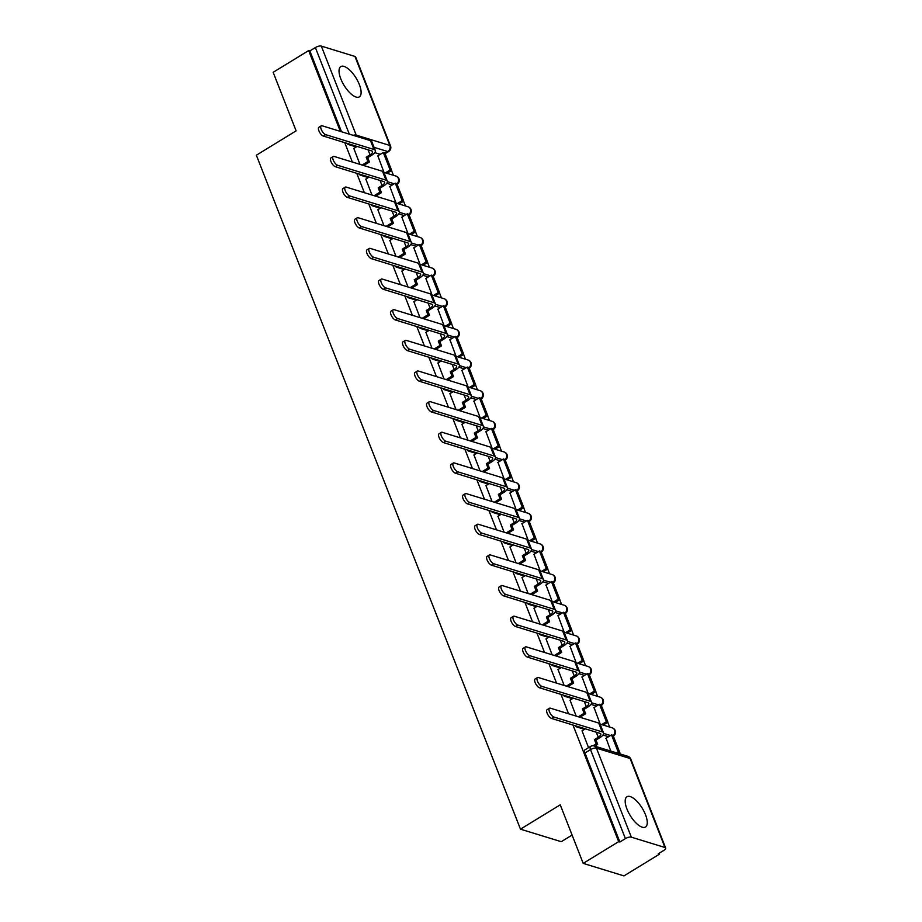 <?xml version="1.0" encoding="UTF-8"?>
<svg xmlns="http://www.w3.org/2000/svg" width="922" height="922" viewBox="0 0 922 922"><rect width="100%" height="100%" fill="white"/><g stroke="black" fill="none" stroke-linecap="round" stroke-linejoin="round"><path stroke-width="1.38" d="M645.492 814.725A17.76 7.042 58.5 0 0 626.948 796.735A17.76 7.042 58.5 0 0 626.948 809.032A17.76 7.042 58.5 0 0 645.492 827.034A17.76 7.042 58.5 0 0 645.492 814.725M359.35 84.57A17.76 7.042 58.5 0 0 340.806 66.58A17.76 7.042 58.5 0 0 340.806 78.877A17.76 7.042 58.5 0 0 359.35 96.879A17.76 7.042 58.5 0 0 359.35 84.57M572.977 725.038L618.674 841.636L583.188 863.372L623.964 875.9L659.449 854.175L659.103 853.288M620.183 753.966L619.78 752.94M609.626 727.043L607.759 722.283M597.617 696.387L595.75 691.627M585.608 665.73L583.741 660.982M573.588 635.085L571.732 630.325M561.579 604.429L559.712 599.669M549.57 573.772L547.703 569.024M537.549 543.127L535.694 538.367M525.54 512.471L523.673 507.711M513.531 481.826L511.664 477.066M501.51 451.169L499.655 446.409M489.501 420.513L487.634 415.764M477.492 389.868L475.625 385.108M465.483 359.211L463.616 354.451M453.463 328.555L451.607 323.806M441.454 297.91L439.587 293.15M429.445 267.253L427.578 262.493M417.424 236.608L415.568 231.848M405.415 205.952L403.548 201.192M393.406 175.295L391.539 170.547M572.089 835.055L561.244 841.694L520.469 829.166L256.351 155.207L296.112 130.855L273.166 72.308L308.663 50.572L340.322 131.373M344.736 142.645L352.342 162.03M356.756 173.29L364.351 192.675M368.765 203.946L376.36 223.331M380.774 234.603L388.369 253.988M392.795 265.248L400.39 284.633M404.804 295.904L412.399 315.289M416.813 326.561L424.408 345.946M428.822 357.206L436.429 376.591M440.843 387.862L448.438 407.247M452.852 418.507L460.447 437.904M464.861 449.164L472.467 468.549M476.881 479.82L484.476 499.205M488.891 510.465L496.485 529.85M500.9 541.122L508.495 560.507M512.92 571.778L520.515 591.163M524.929 602.423L532.524 621.808M536.938 633.08L544.533 652.465M548.947 663.736L556.554 683.121M560.968 694.381L568.563 713.766M583.188 863.372L560.242 804.814L520.469 829.166M659.449 854.175L658.262 853.807L663.794 850.418A4.552 1.717 158.6 0 0 665.649 848.021A4.552 1.717 158.6 0 0 664.981 847.502L631.34 837.164A4.552 1.717 158.6 0 0 625.393 838.617L590.506 749.609A4.552 1.809 -121.5 0 1 590.506 746.451L584.974 749.84A4.552 1.809 -121.5 0 0 584.974 752.997L590.506 749.609A4.552 1.717 158.6 0 1 596.453 748.157L631.34 837.164M618.674 841.636L619.861 842.005L625.393 838.617M380.279 154.331L374.747 152.626M356.261 146.955L348.643 144.604L349.484 144.097M308.663 50.572L309.85 50.941L315.37 47.552A4.552 1.717 -21.4 0 1 321.317 46.1L354.958 56.438A4.552 1.717 -21.4 0 1 355.638 56.957L390.525 145.976A4.552 1.717 -21.4 0 0 389.845 145.446L354.958 56.438M389.845 186.475L396.022 203.059M365.838 179.099L371.958 195.015M401.865 217.131L408.031 233.715M377.847 209.755L383.967 225.671M413.874 247.788L420.052 264.372M389.856 240.4L395.987 256.328M425.883 278.432L432.061 295.017M401.877 271.056L407.997 286.973M437.904 309.089L444.07 325.673M413.886 301.701L420.006 317.629M449.913 339.734L456.09 356.33M425.895 332.358L432.026 348.286M461.922 370.39L468.099 386.975M437.915 363.014L444.035 378.93M473.943 401.047L480.108 417.631M449.924 393.659L456.044 409.587M485.952 431.692L492.129 448.288M461.934 424.316L468.053 440.232M497.961 462.348L504.138 478.933M473.943 454.972L480.074 470.888M509.97 493.005L516.147 509.589M485.963 485.617L492.083 501.545M521.99 523.65L528.156 540.234M497.972 516.274L504.092 532.19M533.999 554.306L540.177 570.891M509.981 546.93L516.113 562.846M546.008 584.963L552.186 601.547M522.002 577.575L528.122 593.503M558.029 615.608L564.195 632.192M534.011 608.232L540.131 624.148M570.038 646.264L576.215 662.849M546.02 638.877L552.14 654.804M582.047 676.909L588.224 693.505M558.041 669.533L564.16 685.449M594.068 707.566L600.234 724.15M570.05 700.19L576.169 716.106M606.077 738.222L610.79 751.073M582.059 730.835L588.536 747.661M608.52 736.724L602.988 735.03M584.502 729.348L576.884 726.997L577.714 726.49M596.511 706.068L590.979 704.373M572.493 698.692L564.875 696.352L565.705 695.845M584.49 675.423L578.97 673.717M560.484 668.035L552.854 665.696L553.696 665.188M572.481 644.766L566.949 643.072M548.463 637.39L540.845 635.051L541.675 634.532M560.472 614.11L554.94 612.415M536.454 606.734L528.836 604.394L529.666 603.887M548.452 583.465L542.931 581.759M524.445 576.077L516.827 573.738L517.657 573.23M536.443 552.808L530.911 551.114M512.425 545.432L504.807 543.093L505.648 542.574M524.434 522.163L518.902 520.457M500.416 514.776L492.797 512.436L493.627 511.929M512.413 491.507L506.893 489.801M488.406 484.131L480.788 481.78L481.618 481.272M500.404 460.85L494.872 459.156M476.386 453.474L468.768 451.135L469.609 450.616M488.395 430.205L482.863 428.5M464.377 422.818L456.759 420.478L457.589 419.971M476.386 399.549L470.854 397.855M452.368 392.173L444.75 389.822L445.58 389.315M464.365 368.892L458.845 367.198M440.359 361.516L432.729 359.177L433.571 358.67M452.356 338.247L446.824 336.542M428.338 330.86L420.72 328.52L421.55 328.013M440.347 307.591L434.815 305.897M416.329 300.215L408.711 297.875L409.541 297.357M428.327 276.934L422.806 275.24M404.32 269.558L396.702 267.219L397.532 266.712M416.318 246.289L410.786 244.584M392.299 238.902L384.681 236.562L385.523 236.055M404.309 215.633L398.777 213.939M380.29 208.257L372.672 205.917L373.502 205.399M392.288 184.988L386.767 183.282M368.281 177.6L360.663 175.261L361.493 174.754M377.836 155.83L384.013 172.414M353.818 148.442L359.949 164.37M575.051 725.672A4.552 1.809 58.5 0 0 576.884 726.997M563.042 695.015A4.552 1.809 58.5 0 0 564.875 696.352M551.022 664.37A4.552 1.809 58.5 0 0 552.854 665.696M539.013 633.714A4.552 1.809 58.5 0 0 540.845 635.051M527.004 603.069A4.552 1.809 58.5 0 0 528.836 604.394M514.983 572.412A4.552 1.809 58.5 0 0 516.827 573.738M502.974 541.756A4.552 1.809 58.5 0 0 504.807 543.093M490.965 511.111A4.552 1.809 58.5 0 0 492.797 512.436M478.956 480.454A4.552 1.809 58.5 0 0 480.788 481.78M466.935 449.798A4.552 1.809 58.5 0 0 468.768 451.135M454.926 419.153A4.552 1.809 58.5 0 0 456.759 420.478M442.917 388.496A4.552 1.809 58.5 0 0 444.75 389.822M430.897 357.84A4.552 1.809 58.5 0 0 432.729 359.177M418.888 327.195A4.552 1.809 58.5 0 0 420.72 328.52M406.879 296.538A4.552 1.809 58.5 0 0 408.711 297.875M394.858 265.893A4.552 1.809 58.5 0 0 396.702 267.219M382.849 235.237A4.552 1.809 58.5 0 0 384.681 236.562M370.84 204.58A4.552 1.809 58.5 0 0 372.672 205.917M358.831 173.935A4.552 1.809 58.5 0 0 360.663 175.261M619.861 842.005L584.974 752.997M346.81 143.279A4.552 1.809 58.5 0 0 348.643 144.604M309.85 50.941L341.509 131.742M323.311 136.053A5.129 2.028 -121.5 0 1 319.323 131.754A5.129 2.028 -121.5 0 1 318.908 127.271L321.225 125.841A5.129 2.028 58.5 0 0 321.651 130.336A5.129 2.028 58.5 0 0 325.627 134.635L373.963 149.491A9.105 3.423 -21.4 0 1 375.312 150.528A9.105 3.423 -21.4 0 1 371.578 155.322L367.74 157.662L366.195 157.189L370.033 154.838A6.154 2.317 158.6 0 0 372.546 151.611A6.154 2.317 158.6 0 0 371.635 150.908L323.311 136.053L325.627 134.635M375.312 150.528L371.843 141.688A9.105 3.423 -21.4 0 0 370.494 140.651L322.17 125.795A5.129 2.028 58.5 0 0 321.225 125.841M362.139 165.038L367.89 161.511L369.434 161.984L367.74 157.662M367.89 161.511L366.195 157.189M353.725 148.5L357.102 146.437M391.666 170.466L384.82 152.971L383.275 152.499L390.121 169.982L391.666 170.466L386.986 173.324M385.442 172.852L390.121 169.982M377.571 155.991L383.275 152.499M369.434 161.984L363.683 165.511M335.331 166.709A5.129 2.028 -121.5 0 1 331.344 162.41A5.129 2.028 -121.5 0 1 330.917 157.916L333.234 156.498A5.129 2.028 58.5 0 0 333.66 160.993A5.129 2.028 58.5 0 0 337.648 165.292L385.972 180.136A9.105 3.423 -21.4 0 1 387.321 181.185A9.105 3.423 -21.4 0 1 383.587 185.967L379.76 188.319L378.216 187.846L382.042 185.495A6.154 2.317 158.6 0 0 384.566 182.268A6.154 2.317 158.6 0 0 383.656 181.565L335.331 166.709L337.648 165.292M396.933 183.893A4.552 3.815 -72.9 0 0 398.292 178.28A4.552 3.815 -72.9 0 0 396.068 176.114L383.863 172.368A9.105 3.423 -21.4 0 0 382.503 171.296L334.179 156.452A5.129 2.028 58.5 0 0 333.234 156.498M374.148 195.695L379.91 192.168L381.454 192.64L379.76 188.319M379.91 192.168L378.216 187.846M365.746 179.156L369.111 177.093M403.686 201.111L396.829 183.628L395.284 183.155L402.142 200.639L403.686 201.111L399.007 203.981M397.451 203.508L402.142 200.639M389.591 186.636L395.284 183.155M381.454 192.64L375.692 196.167M347.34 197.366A5.129 2.028 -121.5 0 1 343.353 193.067A5.129 2.028 -121.5 0 1 342.926 188.572L345.243 187.154A5.129 2.028 58.5 0 0 345.669 191.638A5.129 2.028 58.5 0 0 349.657 195.937L397.981 210.792A9.105 3.423 -21.4 0 1 399.33 211.841A9.105 3.423 -21.4 0 1 395.607 216.624L391.769 218.975L390.225 218.491L394.063 216.151A6.154 2.317 158.6 0 0 396.575 212.913A6.154 2.317 158.6 0 0 395.665 212.21L347.34 197.366L349.657 195.937M408.953 214.549A4.552 3.815 -72.9 0 0 410.302 208.937A4.552 3.815 -72.9 0 0 408.077 206.77L395.872 203.013A9.105 3.423 -21.4 0 0 394.512 201.953L346.188 187.097A5.129 2.028 58.5 0 0 345.243 187.154M386.157 226.339L391.919 222.813L393.464 223.297L391.769 218.975M391.919 222.813L390.225 218.491M377.755 209.813L381.12 207.75M415.695 231.768L408.838 214.273L407.293 213.8L414.151 231.295L415.695 231.768L411.016 234.626M409.472 234.153L414.151 231.295M401.6 217.292L407.293 213.8M393.464 223.297L387.701 226.824M359.35 228.011A5.129 2.028 -121.5 0 1 355.362 223.712A5.129 2.028 -121.5 0 1 354.947 219.217L357.263 217.799A5.129 2.028 58.5 0 0 357.678 222.294A5.129 2.028 58.5 0 0 361.666 226.593L409.99 241.449A9.105 3.423 -21.4 0 1 411.339 242.486A9.105 3.423 -21.4 0 1 407.616 247.28L403.778 249.62L402.234 249.147L406.072 246.796A6.154 2.317 158.6 0 0 408.584 243.569A6.154 2.317 158.6 0 0 407.674 242.866L359.35 228.011L361.666 226.593M420.962 245.194A4.552 3.815 -72.9 0 0 422.322 239.593A4.552 3.815 -72.9 0 0 420.086 237.415L407.893 233.669A9.105 3.423 -21.4 0 0 406.533 232.609L358.209 217.753A5.129 2.028 58.5 0 0 357.263 217.799M398.177 256.996L403.928 253.469L405.473 253.942L403.778 249.62M403.928 253.469L402.234 249.147M389.764 240.458L393.141 238.395M427.704 262.413L420.858 244.929L419.314 244.457L426.16 261.94L427.704 262.413L423.025 265.282M421.481 264.81L426.16 261.94M413.609 247.949L419.314 244.457M405.473 253.942L399.722 257.469M371.359 258.667A5.129 2.028 -121.5 0 1 367.382 254.368A5.129 2.028 -121.5 0 1 366.956 249.874L369.273 248.456A5.129 2.028 58.5 0 0 369.699 252.951A5.129 2.028 58.5 0 0 373.687 257.25L422.011 272.094A9.105 3.423 -21.4 0 1 423.359 273.143A9.105 3.423 -21.4 0 1 419.625 277.925L415.799 280.276L414.255 279.804L418.081 277.453A6.154 2.317 158.6 0 0 420.605 274.226A6.154 2.317 158.6 0 0 419.694 273.523L371.359 258.667L373.687 257.25M432.971 275.851A4.552 3.815 -72.9 0 0 434.331 270.238A4.552 3.815 -72.9 0 0 432.095 268.072L419.902 264.326A9.105 3.423 -21.4 0 0 418.542 263.254L370.218 248.41A5.129 2.028 58.5 0 0 369.273 248.456M410.186 287.652L415.949 284.126L417.493 284.598L415.799 280.276M415.949 284.126L414.255 279.804M401.785 271.114L405.15 269.051M439.725 293.069L432.867 275.586L431.323 275.113L438.18 292.597L439.725 293.069L435.034 295.939M433.49 295.466L438.18 292.597M425.63 278.594L431.323 275.113M417.493 284.598L411.731 288.125M383.379 289.324A5.129 2.028 -121.5 0 1 379.391 285.013A5.129 2.028 -121.5 0 1 378.965 280.53L381.282 279.112A5.129 2.028 58.5 0 0 381.708 283.596A5.129 2.028 58.5 0 0 385.696 287.895L434.02 302.75A9.105 3.423 -21.4 0 1 435.368 303.799A9.105 3.423 -21.4 0 1 431.646 308.582L427.808 310.933L426.264 310.449L430.101 308.109A6.154 2.317 158.6 0 0 432.614 304.871A6.154 2.317 158.6 0 0 431.703 304.168L383.379 289.324L385.696 287.895M435.368 303.799L431.899 294.948A9.105 3.423 -21.4 0 0 430.551 293.911L382.227 279.055A5.129 2.028 58.5 0 0 381.282 279.112M422.195 318.297L427.958 314.771L429.502 315.255L427.808 310.933M427.958 314.771L426.264 310.449M413.794 301.759L417.159 299.696M451.734 323.726L444.877 306.231L443.332 305.758L450.19 323.242L451.734 323.726L447.055 326.584M445.51 326.111L450.19 323.242M437.639 309.25L443.332 305.758M429.502 315.255L423.74 318.77M395.388 319.969A5.129 2.028 -121.5 0 1 391.401 315.67A5.129 2.028 -121.5 0 1 390.986 311.175L393.302 309.757A5.129 2.028 58.5 0 0 393.717 314.252A5.129 2.028 58.5 0 0 397.705 318.551L446.029 333.407A9.105 3.423 -21.4 0 1 447.377 334.444A9.105 3.423 -21.4 0 1 443.655 339.227L439.817 341.578L438.273 341.105L442.111 338.754A6.154 2.317 158.6 0 0 444.623 335.527A6.154 2.317 158.6 0 0 443.713 334.824L395.388 319.969L397.705 318.551M447.377 334.444L443.92 325.604A9.105 3.423 -21.4 0 0 442.572 324.556L394.247 309.711A5.129 2.028 58.5 0 0 393.302 309.757M434.216 348.954L439.967 345.427L441.511 345.9L439.817 341.578M439.967 345.427L438.273 341.105M425.803 332.416L429.179 330.353M463.743 354.371L456.897 336.887L455.341 336.415L462.199 353.898L463.743 354.371L459.064 357.24M457.519 356.768L462.199 353.898M449.648 339.895L455.341 336.415M441.511 345.9L435.76 349.426M407.397 350.625A5.129 2.028 -121.5 0 1 403.421 346.326A5.129 2.028 -121.5 0 1 402.995 341.832L405.311 340.414A5.129 2.028 58.5 0 0 405.738 344.909A5.129 2.028 58.5 0 0 409.714 349.208L458.05 364.052A9.105 3.423 -21.4 0 1 459.398 365.1A9.105 3.423 -21.4 0 1 455.664 369.883L451.838 372.234L450.282 371.762L454.12 369.411A6.154 2.317 158.6 0 0 456.632 366.184A6.154 2.317 158.6 0 0 455.722 365.469L407.397 350.625L409.714 349.208M459.398 365.1L455.929 356.261A9.105 3.423 -21.4 0 0 454.581 355.212L406.256 340.356A5.129 2.028 58.5 0 0 405.311 340.414M446.225 379.61L451.976 376.084L453.532 376.556L451.838 372.234M451.976 376.084L450.282 371.762M437.812 363.072L441.189 361.009M475.764 385.027L468.906 367.544L467.362 367.06L474.208 384.555L475.764 385.027L471.073 387.897M469.529 387.413L474.208 384.555M461.657 370.552L467.362 367.06M453.532 376.556L447.769 380.083M419.418 381.27A5.129 2.028 -121.5 0 1 415.43 376.971A5.129 2.028 -121.5 0 1 415.004 372.488L417.32 371.059A5.129 2.028 58.5 0 0 417.747 375.554A5.129 2.028 58.5 0 0 421.734 379.852L470.059 394.708A9.105 3.423 -21.4 0 1 471.407 395.745A9.105 3.423 -21.4 0 1 467.685 400.54L463.847 402.879L462.302 402.407L466.129 400.067A6.154 2.317 158.6 0 0 468.653 396.829A6.154 2.317 158.6 0 0 467.742 396.126L419.418 381.27L421.734 379.852M471.407 395.745L467.938 386.906A9.105 3.423 -21.4 0 0 466.59 385.869L418.265 371.013A5.129 2.028 58.5 0 0 417.32 371.059M458.234 410.255L463.997 406.729L465.541 407.201L463.847 402.879M463.997 406.729L462.302 402.407M449.832 393.717L453.198 391.654M487.773 415.684L480.915 398.189L479.371 397.716L486.228 415.2L487.773 415.684L483.093 418.542M481.549 418.069L486.228 415.2M473.678 401.208L479.371 397.716M465.541 407.201L459.778 410.728M431.427 411.927A5.129 2.028 -121.5 0 1 427.439 407.628A5.129 2.028 -121.5 0 1 427.013 403.133L429.341 401.715A5.129 2.028 58.5 0 0 429.756 406.21A5.129 2.028 58.5 0 0 433.743 410.509L482.068 425.365A9.105 3.423 -21.4 0 1 483.416 426.402A9.105 3.423 -21.4 0 1 479.694 431.185L475.856 433.536L474.311 433.063L478.149 430.712A6.154 2.317 158.6 0 0 480.662 427.485A6.154 2.317 158.6 0 0 479.751 426.782L431.427 411.927L433.743 410.509M483.416 426.402L479.959 417.562A9.105 3.423 -21.4 0 0 478.61 416.514L430.274 401.669A5.129 2.028 58.5 0 0 429.341 401.715M470.243 440.912L476.006 437.385L477.55 437.858L475.856 433.536M476.006 437.385L474.311 433.063M461.841 424.374L465.207 422.311M499.782 446.329L492.924 428.845L491.38 428.373L498.237 445.856L499.782 446.329L495.102 449.198M493.558 448.726L498.237 445.856M485.687 431.853L491.38 428.373M477.55 437.858L471.799 441.384M443.436 442.583A5.129 2.028 -121.5 0 1 439.448 438.284A5.129 2.028 -121.5 0 1 439.033 433.789L441.35 432.372A5.129 2.028 58.5 0 0 441.776 436.855A5.129 2.028 58.5 0 0 445.752 441.165L494.088 456.01A9.105 3.423 -21.4 0 1 495.425 457.058A9.105 3.423 -21.4 0 1 491.703 461.841L487.865 464.192L486.32 463.708L490.158 461.369A6.154 2.317 158.6 0 0 492.671 458.142A6.154 2.317 158.6 0 0 491.76 457.427L443.436 442.583L445.752 441.165M495.425 457.058L491.968 448.219A9.105 3.423 -21.4 0 0 490.619 447.17L442.295 432.314A5.129 2.028 58.5 0 0 441.35 432.372M482.264 471.557L488.015 468.042L489.559 468.514L487.865 464.192M488.015 468.042L486.32 463.708M473.85 455.03L477.227 452.967M511.791 476.985L504.945 459.502L503.4 459.018L510.246 476.513L511.791 476.985L507.112 479.855M505.567 479.371L510.246 476.513M497.696 462.51L503.4 459.018M489.559 468.514L483.808 472.041M455.456 473.228A5.129 2.028 -121.5 0 1 451.469 468.929A5.129 2.028 -121.5 0 1 451.042 464.446L453.359 463.017A5.129 2.028 58.5 0 0 453.785 467.512A5.129 2.028 58.5 0 0 457.773 471.81L506.097 486.666A9.105 3.423 -21.4 0 1 507.446 487.703A9.105 3.423 -21.4 0 1 503.712 492.498L499.885 494.837L498.341 494.365L502.167 492.014A6.154 2.317 158.6 0 0 504.691 488.787A6.154 2.317 158.6 0 0 503.781 488.084L455.456 473.228L457.773 471.81M517.058 490.412A4.552 3.815 -72.9 0 0 518.418 484.811A4.552 3.815 -72.9 0 0 516.193 482.644L503.988 478.887A9.105 3.423 -21.4 0 0 502.628 477.827L454.304 462.971A5.129 2.028 58.5 0 0 453.359 463.017M494.273 502.213L500.035 498.687L501.58 499.159L499.885 494.837M500.035 498.687L498.341 494.365M485.871 485.675L489.236 483.612M523.811 507.642L516.954 490.147L515.41 489.674L522.267 507.158L523.811 507.642L519.132 510.5M517.576 510.027L522.267 507.158M509.716 493.166L515.41 489.674M501.58 499.159L495.817 502.686M467.466 503.885A5.129 2.028 -121.5 0 1 463.478 499.586A5.129 2.028 -121.5 0 1 463.051 495.091L465.368 493.673A5.129 2.028 58.5 0 0 465.794 498.168A5.129 2.028 58.5 0 0 469.782 502.467L518.106 517.311A9.105 3.423 -21.4 0 1 519.455 518.36A9.105 3.423 -21.4 0 1 515.732 523.143L511.894 525.494L510.35 525.021L514.188 522.67A6.154 2.317 158.6 0 0 516.7 519.443A6.154 2.317 158.6 0 0 515.79 518.74L467.466 503.885L469.782 502.467M529.078 521.068A4.552 3.815 -72.9 0 0 530.427 515.456A4.552 3.815 -72.9 0 0 528.202 513.289L515.997 509.543A9.105 3.423 -21.4 0 0 514.637 508.471L466.313 493.627A5.129 2.028 58.5 0 0 465.368 493.673M506.282 532.87L512.044 529.343L513.589 529.816L511.894 525.494M512.044 529.343L510.35 525.021M497.88 516.332L501.245 514.269M535.82 538.287L528.963 520.803L527.419 520.331L534.276 537.814L535.82 538.287L531.141 541.156M529.597 540.684L534.276 537.814M521.725 523.811L527.419 520.331M513.589 529.816L507.826 533.342M479.475 534.541A5.129 2.028 -121.5 0 1 475.487 530.242A5.129 2.028 -121.5 0 1 475.072 525.747L477.389 524.33A5.129 2.028 58.5 0 0 477.803 528.813A5.129 2.028 58.5 0 0 481.791 533.112L530.115 547.968A9.105 3.423 -21.4 0 1 531.464 549.016A9.105 3.423 -21.4 0 1 527.741 553.799L523.903 556.15L522.359 555.666L526.197 553.327A6.154 2.317 158.6 0 0 528.709 550.088A6.154 2.317 158.6 0 0 527.799 549.385L479.475 534.541L481.791 533.112M541.087 551.725A4.552 3.815 -72.9 0 0 542.447 546.112A4.552 3.815 -72.9 0 0 540.211 543.945L528.018 540.188A9.105 3.423 -21.4 0 0 526.658 539.128L478.334 524.272A5.129 2.028 58.5 0 0 477.389 524.33M518.302 563.515L524.053 559.988L525.598 560.472L523.903 556.15M524.053 559.988L522.359 555.666M509.889 546.988L513.266 544.925M547.829 568.943L540.984 551.448L539.439 550.976L546.285 568.471L547.829 568.943L543.15 571.801M541.606 571.329L546.285 568.471M533.734 554.468L539.439 550.976M525.598 560.472L519.847 563.999M491.484 565.186A5.129 2.028 -121.5 0 1 487.508 560.887A5.129 2.028 -121.5 0 1 487.081 556.392L489.398 554.975A5.129 2.028 58.5 0 0 489.824 559.47A5.129 2.028 58.5 0 0 493.812 563.768L542.136 578.624A9.105 3.423 -21.4 0 1 543.484 579.661A9.105 3.423 -21.4 0 1 539.75 584.456L535.924 586.795L534.38 586.323L538.206 583.972A6.154 2.317 158.6 0 0 540.73 580.745A6.154 2.317 158.6 0 0 539.819 580.042L491.484 565.186L493.812 563.768M553.096 582.37A4.552 3.815 -72.9 0 0 554.456 576.769A4.552 3.815 -72.9 0 0 552.22 574.59L540.027 570.845A9.105 3.423 -21.4 0 0 538.667 569.784L490.343 554.929A5.129 2.028 58.5 0 0 489.398 554.975M530.311 594.171L536.074 590.645L537.618 591.117L535.924 586.795M536.074 590.645L534.38 586.323M521.91 577.633L525.275 575.57M559.85 599.588L552.993 582.105L551.448 581.632L558.306 599.116L559.85 599.588L555.159 602.458M553.615 601.985L558.306 599.116M545.755 585.124L551.448 581.632M537.618 591.117L531.856 594.644M503.504 595.843A5.129 2.028 -121.5 0 1 499.517 591.544A5.129 2.028 -121.5 0 1 499.09 587.049L501.407 585.631A5.129 2.028 58.5 0 0 501.833 590.126A5.129 2.028 58.5 0 0 505.821 594.425L554.145 609.269A9.105 3.423 -21.4 0 1 555.493 610.318A9.105 3.423 -21.4 0 1 551.771 615.101L547.933 617.452L546.389 616.979L550.227 614.628A6.154 2.317 158.6 0 0 552.739 611.401A6.154 2.317 158.6 0 0 551.829 610.698L503.504 595.843L505.821 594.425M565.105 613.026A4.552 3.815 -72.9 0 0 566.465 607.414A4.552 3.815 -72.9 0 0 564.241 605.247L552.036 601.501A9.105 3.423 -21.4 0 0 550.676 600.429L502.352 585.585A5.129 2.028 58.5 0 0 501.407 585.631M542.32 624.828L548.083 621.301L549.627 621.774L547.933 617.452M548.083 621.301L546.389 616.979M533.919 608.289L537.284 606.227M571.859 630.245L565.002 612.761L563.457 612.277L570.315 629.772L571.859 630.245L567.18 633.114M565.635 632.642L570.315 629.772M557.764 615.769L563.457 612.277M549.627 621.774L543.865 625.3M515.513 626.499A5.129 2.028 -121.5 0 1 511.526 622.189A5.129 2.028 -121.5 0 1 511.111 617.705L513.427 616.288A5.129 2.028 58.5 0 0 513.842 620.771A5.129 2.028 58.5 0 0 517.83 625.07L566.154 639.926A9.105 3.423 -21.4 0 1 567.503 640.974A9.105 3.423 -21.4 0 1 563.78 645.757L559.942 648.108L558.398 647.624L562.236 645.285A6.154 2.317 158.6 0 0 564.748 642.046A6.154 2.317 158.6 0 0 563.838 641.343L515.513 626.499L517.83 625.07M577.126 643.683A4.552 3.815 -72.9 0 0 578.474 638.07A4.552 3.815 -72.9 0 0 576.25 635.903L564.045 632.146A9.105 3.423 -21.4 0 0 562.697 631.086L514.372 616.23A5.129 2.028 58.5 0 0 513.427 616.288M554.341 655.473L560.092 651.946L561.636 652.43L559.942 648.108M560.092 651.946L558.398 647.624M545.928 638.934L549.305 636.872M583.868 660.901L577.022 643.406L575.466 642.934L582.324 660.417L583.868 660.901L579.189 663.759M577.645 663.287L582.324 660.417M569.773 646.426L575.466 642.934M561.636 652.43L555.885 655.945M527.522 657.144A5.129 2.028 -121.5 0 1 523.535 652.845A5.129 2.028 -121.5 0 1 523.12 648.35L525.436 646.933A5.129 2.028 58.5 0 0 525.863 651.428A5.129 2.028 58.5 0 0 529.839 655.726L578.175 670.582A9.105 3.423 -21.4 0 1 579.523 671.619A9.105 3.423 -21.4 0 1 575.789 676.402L571.963 678.753L570.407 678.281L574.245 675.93A6.154 2.317 158.6 0 0 576.757 672.703A6.154 2.317 158.6 0 0 575.847 672L527.522 657.144L529.839 655.726M589.135 674.328A4.552 3.815 -72.9 0 0 590.495 668.727A4.552 3.815 -72.9 0 0 588.259 666.548L576.066 662.803A9.105 3.423 -21.4 0 0 574.706 661.731L526.381 646.887A5.129 2.028 58.5 0 0 525.436 646.933M566.35 686.129L572.101 682.603L573.657 683.075L571.963 678.753M572.101 682.603L570.407 678.281M557.937 669.591L561.314 667.528M595.889 691.546L589.031 674.063L587.487 673.59L594.333 691.074L595.889 691.546L591.198 694.416M589.654 693.943L594.333 691.074M581.782 677.071L587.487 673.59M573.657 683.075L567.894 686.602M539.543 687.8A5.129 2.028 -121.5 0 1 535.555 683.502A5.129 2.028 -121.5 0 1 535.129 679.007L537.445 677.589A5.129 2.028 58.5 0 0 537.872 682.084A5.129 2.028 58.5 0 0 541.859 686.383L590.184 701.227A9.105 3.423 -21.4 0 1 591.532 702.276A9.105 3.423 -21.4 0 1 587.81 707.059L583.972 709.41L582.427 708.937L586.254 706.586A6.154 2.317 158.6 0 0 588.778 703.359A6.154 2.317 158.6 0 0 587.867 702.645L539.543 687.8L541.859 686.383M601.144 704.984A4.552 3.815 -72.9 0 0 602.504 699.372A4.552 3.815 -72.9 0 0 600.28 697.205L588.075 693.459A9.105 3.423 -21.4 0 0 586.715 692.387L538.39 677.532A5.129 2.028 58.5 0 0 537.445 677.589M578.359 716.786L584.122 713.259L585.666 713.732L583.972 709.41M584.122 713.259L582.427 708.937M569.957 700.247L573.323 698.184M607.898 722.203L601.04 704.719L599.496 704.235L606.353 721.73L607.898 722.203L603.219 725.072M601.674 724.588L606.353 721.73M593.803 707.727L599.496 704.235M585.666 713.732L579.903 717.258M551.552 718.445A5.129 2.028 -121.5 0 1 547.564 714.147A5.129 2.028 -121.5 0 1 547.138 709.663L549.466 708.234A5.129 2.028 58.5 0 0 549.881 712.729A5.129 2.028 58.5 0 0 553.868 717.028L602.193 731.884A9.105 3.423 -21.4 0 1 603.541 732.921A9.105 3.423 -21.4 0 1 599.819 737.715L595.981 740.055L594.436 739.582L598.274 737.231A6.154 2.317 158.6 0 0 600.787 734.004A6.154 2.317 158.6 0 0 599.876 733.301L551.552 718.445L553.868 717.028M603.541 732.921L600.084 724.081A9.105 3.423 -21.4 0 0 598.735 723.044L550.399 708.188A5.129 2.028 58.5 0 0 549.466 708.234M593.065 745.783L596.131 743.904L597.675 744.377L595.981 740.055M596.131 743.904L594.436 739.582M581.966 730.892L585.332 728.829M619.907 752.859L613.049 735.364L611.505 734.892L618.362 752.375L619.907 752.859L618.789 753.539M617.244 753.067L618.362 752.375M605.812 738.384L611.505 734.892M597.675 744.377L594.782 746.152M664.981 847.502L630.095 758.495L596.453 748.157A4.552 3.815 -72.9 0 0 594.229 745.99A4.552 4.552 0 0 0 590.506 746.451M384.958 153.317L387.816 151.565L374.055 147.336M321.317 46.1L356.203 135.108L389.845 145.446A4.552 3.815 107.1 0 1 387.816 151.565A4.552 1.809 -121.5 0 0 388.658 151.519A4.552 4.552 0 0 0 390.525 145.976M610.479 735.526L603.633 733.416M598.47 704.869L591.624 702.771M586.45 674.213L579.615 672.115M574.441 643.568L567.595 641.458M562.432 612.911L555.586 610.813M550.422 582.266L543.577 580.157M538.402 551.61L531.556 549.5M526.393 520.953L519.547 518.856M514.384 490.308L507.538 488.199M502.363 459.652L495.517 457.554M490.354 428.995L483.508 426.898M478.345 398.35L471.499 396.241M466.325 367.694L459.49 365.596M454.316 337.037L447.47 334.94M442.306 306.392L435.461 304.283M430.297 275.736L423.452 273.638M418.277 245.091L411.431 242.982M406.268 214.434L399.422 212.325M394.259 183.778L387.413 181.68M444.98 306.507A4.552 3.815 -72.9 0 0 446.34 300.895A4.552 3.815 -72.9 0 0 444.116 298.728A4.552 4.552 0 0 1 445.165 306.957M457.001 337.152A4.552 3.815 -72.9 0 0 458.349 331.551A4.552 3.815 -72.9 0 0 456.125 329.373A4.552 4.552 0 0 1 457.174 337.613M469.01 367.809A4.552 3.815 -72.9 0 0 470.37 362.196A4.552 3.815 -72.9 0 0 468.134 360.029A4.552 4.552 0 0 1 469.183 368.258M481.019 398.465A4.552 3.815 -72.9 0 0 482.379 392.853A4.552 3.815 -72.9 0 0 480.155 390.686A4.552 4.552 0 0 1 481.203 398.915M493.04 429.11A4.552 3.815 -72.9 0 0 494.388 423.509A4.552 3.815 -72.9 0 0 492.164 421.331A4.552 4.552 0 0 1 493.212 429.571M505.049 459.767A4.552 3.815 -72.9 0 0 506.409 454.154A4.552 3.815 -72.9 0 0 504.173 451.987A4.552 4.552 0 0 1 505.221 460.216M613.165 735.641A4.552 3.815 -72.9 0 0 614.513 730.028A4.552 3.815 -72.9 0 0 612.289 727.861A4.552 4.552 0 0 1 613.337 736.09M349.311 134.139L315.37 47.552M627.87 756.328A4.552 3.815 -72.9 0 1 630.095 758.495A4.552 1.717 -21.4 0 1 630.775 759.013A4.552 4.552 0 0 0 627.87 756.328L594.229 745.99M356.491 136.341A4.552 3.815 107.1 0 0 356.203 135.108A4.552 1.717 158.6 0 0 353.149 135.315M368.062 149.813L370.033 154.838M370.494 140.651L373.963 149.491M380.071 180.458L382.042 185.495M382.503 171.296L385.972 180.136M392.081 211.115L394.063 216.151M394.512 201.953L397.981 210.792M404.101 241.76L406.072 246.796M406.533 232.609L409.99 241.449M416.11 272.416L418.081 277.453M418.542 263.254L422.011 272.094M428.119 303.073L430.101 308.109M430.551 293.911L434.02 302.75M440.14 333.718L442.111 338.754M442.572 324.556L446.029 333.407M452.149 364.374L454.12 369.411M454.581 355.212L458.05 364.052M464.158 395.031L466.129 400.067M466.59 385.869L470.059 394.708M476.178 425.676L478.149 430.712M478.61 416.514L482.068 425.365M488.187 456.332L490.158 461.369M490.619 447.17L494.088 456.01M500.197 486.989L502.167 492.014M502.628 477.827L506.097 486.666M512.206 517.634L514.188 522.67M514.637 508.471L518.106 517.311M524.226 548.29L526.197 553.327M526.658 539.128L530.115 547.968M536.235 578.935L538.206 583.972M538.667 569.784L542.136 578.624M548.244 609.592L550.227 614.628M550.676 600.429L554.145 609.269M560.265 640.248L562.236 645.285M562.697 631.086L566.154 639.926M572.274 670.893L574.245 675.93M574.706 661.731L578.175 670.582M584.283 701.55L586.254 706.586M586.715 692.387L590.184 701.227M596.303 732.206L598.274 737.231M598.735 723.044L602.193 731.884M397.117 184.354A4.552 4.552 0 0 0 396.068 176.114M409.126 214.999A4.552 4.552 0 0 0 408.077 206.77M421.135 245.655A4.552 4.552 0 0 0 420.086 237.415M433.156 276.3A4.552 4.552 0 0 0 432.095 268.072M431.911 294.971L444.116 298.728M443.92 325.627L456.125 329.373M455.941 356.284L468.134 360.029M467.95 386.929L480.155 390.686M479.959 417.585L492.164 421.331M491.979 448.242L504.173 451.987M517.242 490.873A4.552 4.552 0 0 0 516.193 482.644M529.251 521.529A4.552 4.552 0 0 0 528.202 513.289M541.26 552.174A4.552 4.552 0 0 0 540.211 543.945M553.281 582.831A4.552 4.552 0 0 0 552.22 574.59M565.29 613.476A4.552 4.552 0 0 0 564.241 605.247M577.299 644.132A4.552 4.552 0 0 0 576.25 635.903M589.308 674.789A4.552 4.552 0 0 0 588.259 666.548M601.328 705.434A4.552 4.552 0 0 0 600.28 697.205M600.084 724.104L612.289 727.861M385.096 153.697L388.658 151.519M665.649 848.021L630.775 759.013M383.852 172.345L387.321 181.185M395.861 202.99L399.33 211.841M407.881 233.646L411.339 242.486M419.89 264.303L423.359 273.143M503.977 478.864L507.446 487.703M515.986 509.52L519.455 518.36M528.006 540.165L531.464 549.016M540.015 570.822L543.484 579.661M552.024 601.478L555.493 610.318M564.045 632.123L567.503 640.974M576.054 662.78L579.523 671.619M588.063 693.436L591.532 702.276"/></g></svg>
